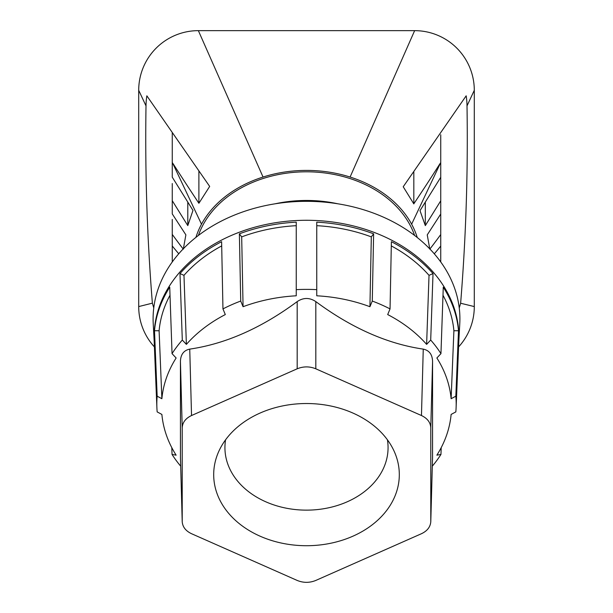 <?xml version="1.0" encoding="UTF-8"?>
<svg xmlns="http://www.w3.org/2000/svg" width="613" height="613" viewBox="0 0 613 613"><rect width="100%" height="100%" fill="white"/><g stroke="black" fill="none" stroke-linecap="round" stroke-linejoin="round"><path stroke-width="0.92" d="M413.821 171.494L413.821 203.884L403.216 186.75L466.171 95.82A67.146 67.146 0 0 1 467.006 105.888L474.293 90.31A59.66 59.66 -90 0 0 414.633 30.65L350.092 177.042A113.727 87.123 0 0 1 411.637 224.189L440.739 162.453L440.739 134.76M411.637 224.189A113.727 87.123 0 0 1 417.254 237.522M434.288 253.82A462.01 296.976 -0 0 0 440.724 246.074M440.739 246.074L440.739 234.541A1248.819 802.723 180 0 1 430.188 248.686M429.813 249.154L427.238 234.871L440.739 214.044L440.739 200.819L425.315 225.615L420.005 210.642L440.739 177.303L440.739 162.453M474.293 90.31L474.293 306.577A59.66 59.66 92.4 0 1 458.585 346.927M439.942 163.717A3326.391 2138.159 180 0 1 413.767 203.868M440.739 261.95L440.739 236.978M180.689 466.171A149.687 114.662 0 0 1 172.046 454.44L176.13 455.168A144.982 111.06 0 0 1 161.878 414.434L157.166 411.898A149.687 114.662 0 0 1 156.89 407.622A149.687 114.662 0 0 1 156.813 404.044A149.687 114.662 0 0 1 157.166 396.19L161.878 398.726A144.982 111.06 0 0 1 176.13 357.992L172.046 353.647A149.687 114.662 0 0 1 182.299 340.046L186.383 344.383A144.982 111.06 0 0 1 225.308 314.569L222.956 308.906A149.687 114.662 0 0 1 240.717 301.052L239.376 233.829A152.353 116.708 0 0 1 296.248 222.159L296.248 289.65A149.687 114.662 0 0 1 316.752 289.65L316.752 291.19M172.261 132.814L172.261 162.338L201.501 224.189A113.727 87.123 0 0 1 263.046 177.042L198.367 30.65L414.633 30.65M198.367 30.65A59.66 59.66 -85.8 0 0 138.707 90.31L138.707 306.577L152.376 303.159C147.082 237.522 144.959 171.763 146.009 105.888L138.707 90.31M157.166 396.19L154.499 330.744A152.353 116.708 0 0 1 169.732 287.183L172.046 353.647M154.499 330.744L159.104 330.744A147.756 113.183 0 0 1 170.016 295.251M459.252 307.994L460.631 303.243L474.293 306.577M460.631 303.243C465.964 237.583 468.087 171.801 467.006 105.888M146.017 105.888A67.261 67.261 180 0 1 146.844 95.82L209.677 186.421L198.896 203.271A4771.017 3066.747 180 0 1 173.104 163.725M172.261 183.548L172.261 213.914L185.877 234.871L183.302 249.154M263.046 177.042A113.727 87.123 0 0 1 350.092 177.042M440.739 173.701L440.739 159.096M198.896 170.935L198.896 203.271M172.261 219.431L172.261 261.95M182.299 340.046L179.984 273.574A152.353 116.708 0 0 1 221.615 241.683L222.956 308.906M179.984 273.574L183.977 275.344A147.756 113.183 0 0 1 221.699 245.913M180.444 456.93L180.429 361.486L182.214 427.897C182.459 422.503 185.563 418.38 191.532 415.53L297.182 368.804C303.397 366.267 309.603 366.267 315.818 368.804L421.468 415.53L423.254 349.119C429.253 350.375 432.357 354.498 432.571 361.486L432.556 456.93M182.214 427.897L182.214 521.648C182.59 526.904 185.693 530.927 191.532 533.708L297.182 580.434C303.397 582.971 309.603 582.971 315.818 580.434L421.468 533.708C427.307 530.927 430.41 526.904 430.786 521.648L430.786 427.897C430.541 422.503 427.437 418.38 421.468 415.53M172.261 245.974A565.362 363.409 -0 0 0 178.758 253.759M275.183 203.792A115.129 88.195 0 0 1 306.5 200.459A115.129 88.195 0 0 1 337.817 203.792M183.149 248.962A1019.657 655.42 180 0 1 172.276 234.419M440.739 200.819L440.739 177.303M423.254 349.119C387.301 343.839 351.494 328.001 315.818 301.604C309.603 297.458 303.389 297.458 297.182 301.604C261.513 328.001 225.707 343.839 189.746 349.119C183.747 350.375 180.636 354.498 180.429 361.486M440.739 234.541L440.739 214.044M172.261 162.338L172.261 177.172L192.98 210.412L187.793 225.599L172.261 200.689M225.576 439.812A81.567 62.488 180 0 0 224.933 447.659A81.567 62.488 180 0 0 306.5 510.139A81.567 62.488 180 0 0 388.067 447.659A81.567 62.488 180 0 0 387.424 439.812M153.756 307.925L152.376 303.159M451.122 398.726L453.896 330.744L458.501 330.744L455.834 396.19L451.122 398.726A144.982 111.06 0 0 0 436.87 357.992L440.954 353.647L443.268 287.183A152.353 116.708 0 0 1 458.501 330.744M442.984 295.251A147.756 113.183 0 0 1 453.896 330.744M154.415 346.927A59.66 59.66 90 0 1 138.707 306.577M187.793 202.098L187.793 225.599M172.046 454.44L171.801 447.674M159.104 330.744L161.878 398.726M414.595 235.446A111.865 85.69 180 0 0 368.651 186.245A111.865 85.69 180 0 0 306.5 171.801A111.865 85.69 180 0 0 198.405 235.446M195.93 237.377A113.796 87.176 0 0 1 201.493 224.189M425.315 202.098L425.315 225.615M455.834 396.19A149.687 114.662 0 0 1 456.187 404.044A149.687 114.662 0 0 1 456.11 407.622A149.687 114.662 0 0 1 455.834 411.898L451.122 414.434A144.982 111.06 0 0 1 436.87 455.168L440.954 454.44A149.687 114.662 0 0 1 432.311 466.171M306.5 403.523A92.808 71.093 180 0 0 218.55 451.919A92.808 71.093 180 0 0 213.692 474.623A92.808 71.093 180 0 0 306.5 545.716A92.808 71.093 180 0 0 399.308 474.623A92.808 71.093 180 0 0 394.45 451.919A92.808 71.093 180 0 0 306.5 403.523M441.199 447.674L440.954 454.44M458.815 341.288L459.773 323.718A153.403 117.512 180 0 0 459.903 318.829A153.403 117.512 180 0 0 306.5 201.317A153.403 117.512 180 0 0 153.097 318.829A153.403 117.512 180 0 0 153.227 323.718L154.185 341.288M239.376 233.829L241.683 236.886A147.756 113.183 0 0 1 296.248 225.691M296.248 224.687L296.248 222.159M373.624 233.829A152.353 116.708 0 0 0 316.752 222.159L316.752 295.795A144.982 111.06 0 0 1 369.93 306.707L371.317 236.886L373.624 233.829L372.283 301.052A149.687 114.662 0 0 1 390.044 308.906L387.692 314.569A144.982 111.06 0 0 1 426.617 344.383L429.023 275.344L433.016 273.574L430.701 340.046A149.687 114.662 0 0 1 440.954 353.647M390.044 308.906L391.385 241.683A152.353 116.708 0 0 1 433.016 273.574M391.301 245.913A147.756 113.183 0 0 1 429.023 275.344M426.617 344.383L430.701 340.046M316.752 224.687L316.752 225.691A147.756 113.183 0 0 1 371.317 236.886M372.283 301.052L369.93 306.707M241.683 236.886L243.07 306.707A144.982 111.06 0 0 1 296.248 295.795L296.248 292.738M240.717 301.052L243.07 306.707M296.248 295.795L296.248 289.65M183.977 275.344L186.383 344.383M182.214 521.341L180.429 456.509M189.746 349.119L191.532 415.53M430.786 427.897L432.571 361.486M432.571 456.509L430.786 521.341M315.818 301.604L315.818 368.804M297.182 301.604L297.182 368.804M456.11 407.622L458.838 340.682A152.415 116.754 180 0 0 458.915 337.035A152.415 116.754 180 0 0 382.704 235.921A152.415 116.754 180 0 0 154.085 337.035A152.415 116.754 180 0 0 154.162 340.682L156.89 407.622M182.214 521.648L180.429 456.723M430.786 521.648L432.571 456.723"/></g></svg>

